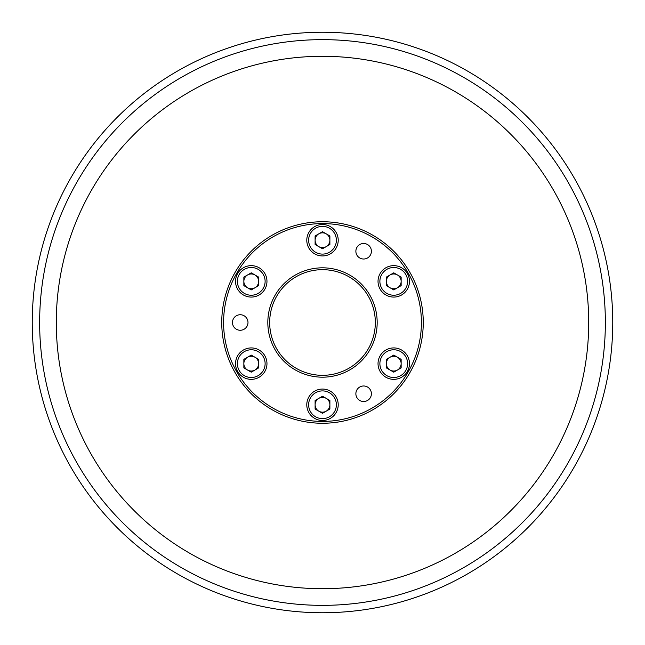 <?xml version="1.0" encoding="UTF-8"?>
<svg xmlns="http://www.w3.org/2000/svg" width="645" height="645" viewBox="0 0 645 645"><rect width="100%" height="100%" fill="white"/><g stroke="black" fill="none" stroke-linecap="round" stroke-linejoin="round"><path stroke-width="0.97" d="M588.716 322.5A266.216 266.216 0 0 0 322.5 56.284A266.216 266.216 0 0 0 56.284 322.5A266.216 266.216 0 0 0 322.5 588.716A266.216 266.216 0 0 0 588.716 322.5M355.871 393.748A7.764 7.764 0 0 0 363.635 401.512A7.764 7.764 0 0 0 371.399 393.748A7.764 7.764 0 0 0 363.635 385.984A7.764 7.764 0 0 0 355.871 393.748M355.871 251.252A7.764 7.764 0 0 0 363.635 259.016A7.764 7.764 0 0 0 371.399 251.252A7.764 7.764 0 0 0 363.635 243.488A7.764 7.764 0 0 0 355.871 251.252M232.466 322.5A7.764 7.764 0 0 0 240.23 330.264A7.764 7.764 0 0 0 247.994 322.5A7.764 7.764 0 0 0 240.23 314.736A7.764 7.764 0 0 0 232.466 322.5M375.325 322.5A52.825 52.825 0 0 0 322.5 269.675A52.825 52.825 0 0 0 269.675 322.5A52.825 52.825 0 0 0 322.5 375.325A52.825 52.825 0 0 0 375.325 322.5A52.825 52.825 0 0 1 322.5 375.325A52.825 52.825 0 0 1 269.675 322.5M423.257 322.5A100.757 100.757 0 0 0 322.5 221.743A100.757 100.757 0 0 0 221.743 322.5A100.757 100.757 0 0 0 322.5 423.257A100.757 100.757 0 0 0 423.257 322.5A100.757 100.757 0 0 1 322.5 423.257A100.757 100.757 0 0 1 221.743 322.5M315.107 240.23A7.393 7.393 0 0 1 326.201 233.829A7.393 7.393 0 0 1 326.201 246.632A7.393 7.393 0 0 1 315.107 240.23M338.214 240.23A15.714 15.714 0 0 1 322.5 255.944A15.714 15.714 0 0 1 306.786 240.23A15.714 15.714 0 0 1 322.5 224.516A15.714 15.714 0 0 1 338.214 240.23M336.368 240.23A13.867 13.867 0 0 1 322.5 254.098A13.867 13.867 0 0 1 308.632 240.23A13.867 13.867 0 0 1 322.5 226.363A13.867 13.867 0 0 1 336.368 240.23M322.5 248.768L315.107 244.503L315.107 235.965L322.5 231.692L329.893 235.965L329.893 244.503L322.5 248.768M247.559 287.767A7.393 7.393 0 0 1 247.559 274.964A7.393 7.393 0 0 1 258.645 281.365A7.393 7.393 0 0 1 247.559 287.767M259.113 267.756A15.714 15.714 0 0 1 264.861 289.226A15.714 15.714 0 0 1 243.399 294.975A15.714 15.714 0 0 1 237.642 273.512A15.714 15.714 0 0 1 259.113 267.756M258.185 269.36A13.867 13.867 0 0 1 263.265 288.299A13.867 13.867 0 0 1 244.318 293.37A13.867 13.867 0 0 1 239.247 274.431A13.867 13.867 0 0 1 258.185 269.36M258.645 285.638L251.252 289.903L243.858 285.638L243.858 277.1L251.252 272.827L258.645 277.1L258.645 285.638M254.952 370.036A7.393 7.393 0 0 1 243.858 363.635A7.393 7.393 0 0 1 254.952 357.233A7.393 7.393 0 0 1 254.952 370.036M243.399 350.025A15.714 15.714 0 0 1 264.861 355.774A15.714 15.714 0 0 1 259.113 377.244A15.714 15.714 0 0 1 237.642 371.488A15.714 15.714 0 0 1 243.399 350.025M244.318 351.63A13.867 13.867 0 0 1 263.265 356.701A13.867 13.867 0 0 1 258.185 375.64A13.867 13.867 0 0 1 239.247 370.569A13.867 13.867 0 0 1 244.318 351.63M258.645 359.362L258.645 367.9L251.252 372.173L243.858 367.9L243.858 359.362L251.252 355.097L258.645 359.362M329.893 404.77A7.393 7.393 0 0 1 318.799 411.171A7.393 7.393 0 0 1 318.799 398.368A7.393 7.393 0 0 1 329.893 404.77M306.786 404.77A15.714 15.714 0 0 1 322.5 389.056A15.714 15.714 0 0 1 338.214 404.77A15.714 15.714 0 0 1 322.5 420.484A15.714 15.714 0 0 1 306.786 404.77M308.632 404.77A13.867 13.867 0 0 1 322.5 390.902A13.867 13.867 0 0 1 336.368 404.77A13.867 13.867 0 0 1 322.5 418.637A13.867 13.867 0 0 1 308.632 404.77M322.5 396.232L329.893 400.497L329.893 409.035L322.5 413.308L315.107 409.035L315.107 400.497L322.5 396.232M397.441 357.233A7.393 7.393 0 0 1 397.441 370.036A7.393 7.393 0 0 1 386.355 363.635A7.393 7.393 0 0 1 397.441 357.233M385.887 377.244A15.714 15.714 0 0 1 380.139 355.774A15.714 15.714 0 0 1 401.601 350.025A15.714 15.714 0 0 1 407.358 371.488A15.714 15.714 0 0 1 385.887 377.244M386.815 375.64A13.867 13.867 0 0 1 381.735 356.701A13.867 13.867 0 0 1 400.682 351.63A13.867 13.867 0 0 1 405.753 370.569A13.867 13.867 0 0 1 386.815 375.64M386.355 359.362L393.748 355.097L401.142 359.362L401.142 367.9L393.748 372.173L386.355 367.9L386.355 359.362M390.048 274.964A7.393 7.393 0 0 1 401.142 281.365A7.393 7.393 0 0 1 390.048 287.767A7.393 7.393 0 0 1 390.048 274.964M401.601 294.975A15.714 15.714 0 0 1 380.139 289.226A15.714 15.714 0 0 1 385.887 267.756A15.714 15.714 0 0 1 407.358 273.512A15.714 15.714 0 0 1 401.601 294.975M400.682 293.37A13.867 13.867 0 0 1 381.735 288.299A13.867 13.867 0 0 1 386.815 269.36A13.867 13.867 0 0 1 405.753 274.431A13.867 13.867 0 0 1 400.682 293.37M386.355 285.638L386.355 277.1L393.748 272.827L401.142 277.1L401.142 285.638L393.748 289.903L386.355 285.638M32.25 322.5A290.25 290.25 0 0 0 322.5 612.75A290.25 290.25 0 0 0 612.75 322.5A290.25 290.25 0 0 0 322.5 32.25A290.25 290.25 0 0 0 32.25 322.5M39.643 322.5A282.857 282.857 0 0 0 322.5 605.357A282.857 282.857 0 0 0 605.357 322.5A282.857 282.857 0 0 0 322.5 39.643A282.857 282.857 0 0 0 39.643 322.5M377.18 322.5A54.68 54.68 0 0 0 322.5 267.82A54.68 54.68 0 0 0 267.82 322.5A54.68 54.68 0 0 0 322.5 377.18A54.68 54.68 0 0 0 377.18 322.5M421.411 322.5A98.911 98.911 0 0 0 322.5 223.589A98.911 98.911 0 0 0 223.589 322.5A98.911 98.911 0 0 0 322.5 421.411A98.911 98.911 0 0 0 421.411 322.5"/></g></svg>
